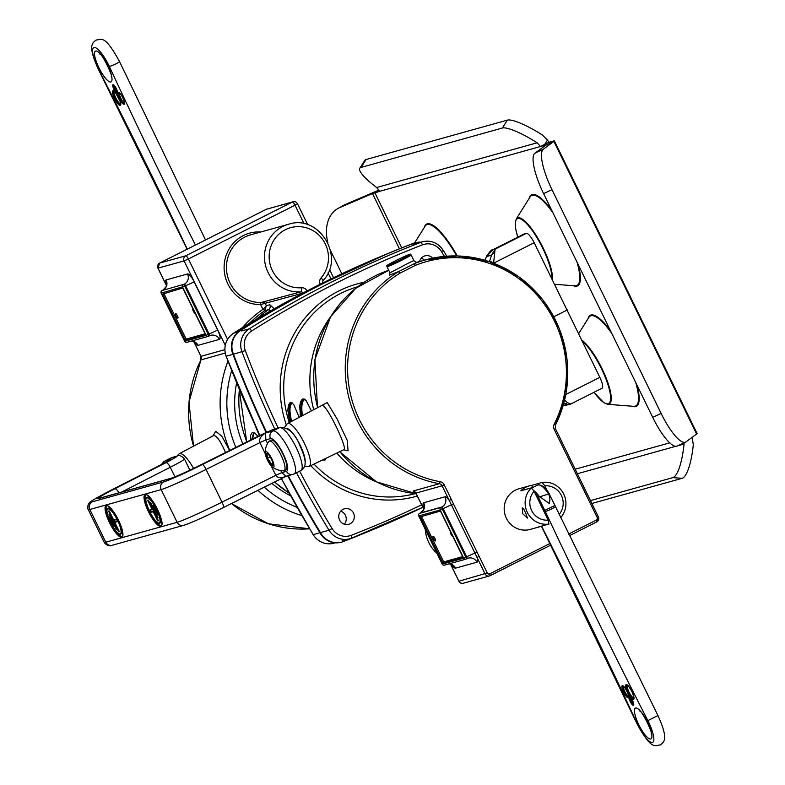 <?xml version="1.0" encoding="UTF-8"?>
<svg xmlns="http://www.w3.org/2000/svg" width="785" height="785" viewBox="0 0 785 785"><rect width="100%" height="100%" fill="white"/><g stroke="black" fill="none" stroke-linecap="round" stroke-linejoin="round"><path stroke-width="1.18" d="M544.731 144.371L547.498 140.044A19.174 18.497 -105.6 0 1 548.793 142.32L553.67 140.957A19.174 0.952 154 0 1 554.367 140.898A19.174 0.952 154 0 1 553.896 141.398L543.279 149.248L534.899 153.203A38.347 9.891 64.8 0 0 543.593 193.61L551.973 189.656L661.107 413.41L652.727 417.365A38.347 9.891 64.8 0 0 677.17 446.066L685.55 442.112A38.347 9.891 -115.2 0 1 661.107 413.41M547.498 140.044L542.209 134.883A38.347 7.664 -147.4 0 0 507.414 120.125L502.361 128.033A38.347 7.664 32.6 0 1 537.146 142.792L540.522 146.51L379.714 191.304L376.663 187.517A38.347 7.664 32.6 0 1 359.795 168.235A38.347 7.664 32.6 0 1 361.022 167.431L366.085 159.512L507.414 120.125M502.361 128.033L361.022 167.431M366.085 159.512A38.347 7.664 -147.4 0 0 364.848 160.326L359.795 168.235M379.724 191.324L372.502 193.571L339.738 207.593L345.685 204.326A38.347 27.102 -118.8 0 0 343.977 205.15L338.041 208.427A38.347 27.102 61.2 0 1 339.738 207.593M548.803 142.32L540.531 146.491L545.398 145.127M591.91 503.47L682.126 478.32A38.347 9.557 -85.7 0 0 693.312 444.693L692.115 437.323M684.098 442.799L684.059 444.006A38.347 9.557 94.3 0 1 672.863 477.633L590.506 500.585M341.828 273.769L331.555 252.711A38.347 27.102 61.2 0 1 330.524 250.464M327.885 242.771A38.347 27.102 61.2 0 1 338.041 208.427M345.685 204.326L378.439 190.304A19.174 0.952 154 0 1 379.018 190.058M554.367 140.898L697.08 433.497A19.174 0.952 -26 0 1 696.609 434.007L685.992 441.857A38.347 9.891 -115.2 0 1 685.55 442.112M652.727 417.365L543.593 193.61M551.973 189.656A38.347 9.891 -115.2 0 1 543.279 149.248M534.899 153.203L545.516 145.353L553.896 141.398L696.609 434.007M265.251 453.269A18.408 18.408 0 0 1 268.774 441.533A16.534 4.288 63.2 0 1 269.216 441.15L271.119 440.189A16.534 4.288 63.2 0 1 280.588 449.707A16.534 4.288 63.2 0 1 286.005 469.715L284.111 470.676A16.534 4.288 63.2 0 1 283.532 470.804A18.408 18.408 0 0 1 272.002 466.663A8.674 2.247 63.2 0 1 265.251 453.269A8.674 2.247 63.2 0 1 270.697 456.703A8.674 2.247 63.2 0 1 273.965 465.083A8.674 2.247 63.2 0 1 272.002 466.663M270.57 464.151A6.751 1.747 63.2 0 1 267.253 458.46L269.697 460.913L270.57 464.151L272.542 464.259L272.954 465.152A6.751 1.747 63.2 0 1 270.57 464.151L272.856 463.003M267.567 455.722L267.253 458.46A6.751 1.747 63.2 0 1 266.321 453.769L267.567 455.722M268.284 453.867L266.321 453.769A6.751 1.747 63.2 0 1 267.126 453.436A6.751 1.747 63.2 0 1 268.696 454.76A6.751 1.747 63.2 0 1 272.012 460.452A6.751 1.747 63.2 0 1 272.984 465.054A6.751 1.747 63.2 0 1 272.954 465.152L272.994 465.005M267.253 458.46L270.246 456.958M269.216 441.15A16.534 4.288 63.2 0 1 278.695 450.668A16.534 4.288 63.2 0 1 284.111 470.676M267.557 443.437L265.84 439.924L270.511 438.629A18.212 4.72 63.2 0 1 283.12 453.681A18.212 4.72 63.2 0 1 286.466 471.324A5.75 5.544 74.4 0 0 292.972 474.366L286.083 476.289L281.795 472.629L275.81 475.317C277.713 478.085 281.158 478.399 286.152 476.269L223.548 507.483A5.75 1.001 -116.5 0 0 221.998 502.145A43.146 2.129 154 0 1 177.116 522.319L105.779 542.199A43.146 2.129 154 0 1 104.209 542.347C105.239 544.329 109.498 547.076 112.284 545.241A5.75 5.544 -105.6 0 1 105.779 542.199L89.833 509.494L161.17 489.614A43.146 2.129 -26 0 0 206.053 469.44L259.855 442.612L265.291 453.75M265.84 439.924L265.605 433.006C260.748 436.018 258.834 439.217 259.855 442.612L265.84 439.924M112.127 523.664L110.567 520.465M112.01 523.438L109.812 520.494L111.539 524.037L112.216 523.85M111.99 523.399L111.539 524.037M114.502 526.254L110.145 517.325M114.374 526.038L109.38 517.354L113.913 526.627L114.59 526.441M114.365 525.999L113.913 526.627M116.877 528.855L109.723 514.185M116.749 528.629L108.958 514.214L116.278 529.227L116.965 529.031M116.729 528.59L116.278 529.227M114.031 520.278L116.641 519.552L113.717 520.141L109.223 510.888L108.536 511.074L118.653 531.818L119.34 531.631L114.865 522.467L117.603 521.495M116.592 519.434L113.688 520.053M117.475 521.269L114.865 522.467M108.536 511.074L119.104 531.18L118.653 531.818M114.149 520.249L114.983 521.956M114.934 521.976L117.426 521.171M120.87 525.724A14.385 3.729 63.2 0 1 121.282 533.761L120.782 534.016A14.385 3.729 -116.8 0 0 117.966 520.151A14.385 3.729 -116.8 0 0 107.839 508.337C106.093 507.915 106.564 511.732 109.252 519.798C118.545 538 120.497 533.712 120.782 534.016M107.839 508.337L108.33 508.081A14.385 3.729 63.2 0 1 114.551 513.194M106.789 505.687A17.26 4.474 -116.8 0 0 108.045 516.609M114.257 528.923A17.26 4.474 -116.8 0 0 122.293 536.43M156.46 511.516L154.733 507.973L156.46 511.516L157.147 511.329L155.489 507.944M156.882 514.656L152.359 505.373L156.882 514.656L157.569 514.46L153.124 505.344M157.304 517.786L149.984 502.783L157.304 517.786L157.991 517.6L150.749 502.753M153.261 511.761L150.435 512.546L153.261 511.761L157.726 520.926L158.413 520.74L148.139 500.359M147.609 500.182L152.084 509.347L152.869 509.406M152.084 509.347L149.268 510.142L152.535 509.543M157.726 520.926L158.177 520.298L153.713 511.123M149.866 510.299L150.7 512.006L151.191 511.761L150.406 510.142M153.683 511.064L151.191 511.761M159.777 523.144C158.56 524.959 155.106 521.063 149.395 511.467A13.993 3.631 63.2 0 1 149.444 499.093A13.993 3.631 63.2 0 1 160.052 520.857A13.993 3.631 63.2 0 1 149.415 511.467C142.615 493.598 147.119 499.741 146.824 497.464A14.385 3.729 -116.8 0 1 156.627 508.631A14.385 3.729 -116.8 0 1 159.777 523.144L160.268 522.898A14.385 3.729 -116.8 0 0 159.865 514.862M153.536 502.322A14.385 3.729 -116.8 0 0 147.325 497.219L146.824 497.464M147.03 505.746A17.26 4.474 63.2 0 1 145.774 494.825M161.278 525.567A17.26 4.474 63.2 0 1 153.242 518.061M415.079 242.791L414.588 242.928A19.174 18.497 74.4 0 0 412.949 243.478L413.44 243.34A19.174 18.497 -105.6 0 1 415.079 242.791A19.174 18.497 -105.6 0 1 421.094 242.182M320.496 533.672A19.174 18.497 74.4 0 0 341.308 542.199L341.799 542.062A19.174 18.497 -105.6 0 1 320.986 533.535L320.496 533.672A1055.511 1018.096 -105.6 0 1 287.742 475.828M266.144 432.525A1055.511 1018.096 -105.6 0 1 232.713 353.682L233.194 353.544A19.174 18.497 -105.6 0 1 240.524 330.534L240.043 330.671A19.174 18.497 74.4 0 0 232.713 353.682M240.043 330.671A1055.511 1018.096 -105.6 0 1 412.949 243.478M413.44 243.34A1055.511 1018.096 74.4 0 0 240.524 330.534M233.194 353.544A1055.511 1018.096 74.4 0 0 266.606 432.319M288.223 475.69A1055.511 1018.096 74.4 0 0 320.986 533.535M368.185 531.573A1055.511 1018.096 74.4 0 1 343.438 541.522A19.174 18.497 -105.6 0 1 341.799 542.062M258.079 436.342L254.703 433.035L252.191 432.604L250.582 435.263L250.435 440.14M255.125 425.47L259.374 435.714M307.033 290.96A5.75 5.544 74.4 0 0 301.558 287.752A3.837 0.991 85.6 0 1 300.93 291.834L261.003 302.519A1.913 0.491 -91 0 0 260.581 304.57L302.863 293.139M263.348 309.123L264.663 310.703L266.36 305.699L263.348 309.123L264.663 310.703L268.637 309.594L270.354 310.988M229.652 450.502L221.841 436.215L215.708 431.318L212.99 435.92M213.441 435.685L213.834 435.518C216.748 435.704 220.654 441.386 225.521 452.552M251.642 439.531L253.565 433.143L254.958 433.212M252.495 439.109L254.026 433.055M193.571 446.165A115.042 110.96 -105.6 0 1 200.999 359.795A3.837 3.699 74.4 0 0 201.019 356.311L193.738 341.534M191.589 341.033A7.673 7.399 -105.6 0 1 198.046 345.341A9.587 2.483 -116.8 0 1 193.895 341.71L193.816 341.573M166.459 285.534L166.077 284.69M158.011 268.136L184.102 260.914A3.837 3.699 -105.6 0 1 185.731 255.812A3.837 0.991 63.2 0 1 188.39 258.981L295.042 205.199A3.837 0.991 -116.8 0 0 292.383 202.03A3.837 3.699 -105.6 0 1 293.031 201.774L266.282 209.301A1.913 0.5 63.2 0 1 266.282 209.301A1.913 0.5 63.2 0 1 266.311 209.291L292.383 202.03L185.731 255.812L159.659 263.073L266.311 209.291A3.837 3.699 -105.6 0 1 266.959 209.045M225.226 345.233L184.102 260.914L188.39 258.981L227.562 339.297M304.099 223.784L295.042 205.199L297.505 203.786A3.837 3.837 0 0 0 293.031 201.774M176.056 315.992A2.591 0.667 63.2 0 1 175.546 313.5A2.591 0.667 63.2 0 1 177.312 315.511A2.591 0.667 63.2 0 1 177.881 318.121A2.591 0.667 63.2 0 1 176.056 315.992M195.131 313.323A2.591 0.667 63.2 0 1 193.326 311.184A2.591 0.667 63.2 0 1 192.816 308.691A2.591 0.667 63.2 0 1 192.865 308.672M194.17 281.893L185.603 285.779L209.114 333.968A1.913 0.5 63.2 0 1 209.487 335.813L208.663 336.235A1.913 0.5 -116.8 0 0 208.663 336.235L208.663 336.235A1.913 0.5 -116.8 0 0 208.29 334.39L206.151 335.352A1.913 1.845 74.4 0 0 208.319 336.373L208.319 336.373A1.913 1.845 74.4 0 0 208.643 336.245L209.467 335.823A1.913 0.5 63.2 0 0 209.487 335.813L210.763 335.323A7.673 7.399 -105.6 0 1 219.437 339.375A9.587 2.483 -116.8 0 0 217.68 330.092L194.17 281.893A9.587 2.483 -116.8 0 0 187.536 273.965L166.145 279.931A9.587 2.483 -116.8 0 0 166.106 284.729L158.03 268.185A3.837 3.699 -105.6 0 1 159.659 263.073A1.913 0.5 -116.8 0 0 159.64 263.083L157.962 268.195L166.449 285.612M205.228 334.037L184.985 339.679L184.593 340.484L205.415 334.371M205.552 334.646L182.915 288.242M182.797 287.997L162.632 294.1M162.74 294.071L184.985 339.679L186.143 339.091L164.006 293.718M205.12 333.802L186.143 339.091M187.242 342.211A1.913 1.845 -105.6 0 1 184.75 341.318L161.249 293.129A1.913 1.845 -105.6 0 1 162.063 290.568A1.913 0.5 -116.8 0 0 162.034 290.578A1.913 1.913 0 0 0 161.18 293.129L184.779 286.191A1.913 0.5 -116.8 0 0 183.454 284.602A1.913 1.845 74.4 0 0 182.64 287.163L206.151 335.352L184.73 341.279M161.18 293.129L184.681 341.328A1.913 1.913 0 0 0 186.918 342.329L208.319 336.373A1.913 1.913 0 0 0 208.663 336.235M162.034 290.578L162.858 290.165A1.913 0.5 63.2 0 1 162.858 290.165A1.913 0.5 63.2 0 1 162.887 290.156A7.673 7.399 74.4 0 0 166.145 279.931M350.041 523.781A8.027 7.742 -105.6 0 1 339.061 518.649A8.027 7.742 -105.6 0 1 344.37 508.837A8.027 7.742 -105.6 0 1 350.041 523.781M419.573 261.542A8.027 7.742 -105.6 0 1 432.672 258.137M601.869 388.3A11.5 2.983 -116.8 0 0 602.007 388.251A11.5 2.983 -116.8 0 0 599.838 377.34L534.183 242.722A11.5 2.983 -116.8 0 0 526.313 233.39L524.056 234.028A11.5 2.983 -116.8 0 0 523.909 234.077A11.5 2.983 -116.8 0 0 523.781 234.165M402.008 259.021A13.257 0.657 154 0 1 386.72 265.762A13.257 0.657 154 0 1 395.267 260.895A13.257 0.657 154 0 1 410.545 254.134A13.257 0.657 154 0 1 402.008 259.021M311.4 410.918L306.219 400.831L304.276 399.035L302.353 399.045L300.567 401.743L299.723 406.051L300.469 416.678M320.986 460.726L324.637 458.97M299.203 417.345L293.894 404.903L291.892 402.597L290.195 402.391L288.429 405.266L287.81 410.153L289.734 422.34M389.87 274.946L398.515 271.639A115.042 110.96 74.4 0 0 347.392 390.999A115.042 110.96 74.4 0 0 439.364 483.707L413.165 491.008L414.49 491.832M444.241 484.836L442.102 485.807L449.226 500.408L451.365 499.437L444.241 484.836A5.75 5.544 74.4 0 0 440.14 481.686A113.128 109.115 -105.6 0 1 349.698 390.528A113.128 109.115 -105.6 0 1 399.977 273.151L415.265 265.438A1.913 0.5 -112.1 0 0 414.078 263.789L416.923 262.425M343.693 449.785L348.069 450.806L347.255 440.463L337.148 419.062L327.188 402.568L321.143 405.776M321.909 405.403L321.654 405.521C325.608 401.753 348.275 449.334 343.918 449.687L343.85 449.707M484.953 260.277L486.621 256.528L492.823 249.777L495.08 249.139L491.567 255.154A3.837 2.708 0 0 1 494.648 253.359L495.08 249.139L526.313 233.39M486.71 255.939A3.837 1.962 -158.1 0 0 486.69 255.988A3.837 1.962 -158.1 0 0 486.621 256.528L491.567 255.154L489.536 261.366A3.837 0.805 32.8 0 1 493.5 263.152M493.579 263.201L494.648 253.359M567.349 309.938L553.817 316.767M524.056 234.028L491.724 250.346M566.564 405.364L563.081 405.855L570.361 404.197M563.738 403.539L564.042 403.745A3.837 2.934 -54.9 0 0 567.427 402.587L564.601 400.203M567.427 402.587L570.636 404.049L569.331 404.589M563.65 403.853L569.311 404.599M290.793 421.78C288.272 410.82 288.576 404.589 291.696 403.068L292.668 403.264M291.627 421.339C289.263 411.36 289.449 405.276 292.167 403.088M300.253 415.55L300.626 416.59M301.568 416.099C300.243 406.12 301.097 400.625 304.109 399.614L305.434 399.918M302.411 415.648C301.185 406.542 301.901 401.194 304.57 399.614M324.99 459.971L322.409 460.039M324.941 459.814L323.449 459.539M424.44 260.178A8.027 7.742 74.4 0 0 421.27 258.226M344.321 524.203A8.027 7.742 74.4 0 0 340.69 511.172M420.377 512.988A1.913 0.5 63.2 0 1 420.397 512.968L441.818 507.002A7.673 7.399 74.4 0 0 445.075 496.777A9.587 2.483 -116.8 0 1 449.226 500.408L451.375 504.814L453.426 503.872L451.365 499.437M418.768 515.892L418.788 515.931A1.913 1.845 -105.6 0 1 419.602 513.38L419.573 513.39A1.913 0.5 -116.8 0 0 419.573 513.39L440.993 507.414A1.913 1.845 74.4 0 0 440.179 509.975L442.318 509.004A1.913 0.5 -116.8 0 0 440.993 507.414L441.818 507.002A1.913 0.5 63.2 0 1 443.152 508.582L451.375 504.814L477.015 557.389L479.154 556.418L453.426 503.872M399.977 273.151L398.515 271.639L414.078 263.789A115.042 110.96 74.4 0 1 425.627 259.855L416.374 262.435M487.23 572.962L459.009 581.204A3.837 3.699 74.4 0 0 463.346 583.226L489.428 575.955A3.837 3.699 74.4 0 0 490.075 575.709A1.913 0.5 -116.8 0 0 490.095 575.699A1.913 0.5 -116.8 0 0 489.722 573.855A1.913 1.845 -105.6 0 1 487.23 572.962L479.154 556.418M450.688 564.13L458.872 581.214A3.837 3.837 0 0 0 463.346 583.226M423.822 509.053L417.129 495.629L423.763 509.23M416.806 262.465L413.999 260.826C414.235 259.413 389.458 273.641 389.87 272.601L386.995 266.704A13.423 0.667 -26 0 0 399.349 261.415A13.423 0.667 -26 0 0 411.124 254.939L410.545 254.134M452.67 536.126A2.591 0.667 63.2 0 1 450.904 534.075A2.591 0.667 63.2 0 1 450.354 531.494A2.591 0.667 63.2 0 1 450.404 531.484M434.91 538.441A2.591 0.667 63.2 0 1 435.42 540.934A2.591 0.667 63.2 0 1 433.654 538.922A2.591 0.667 63.2 0 1 433.084 536.312A2.591 0.667 63.2 0 1 434.91 538.441M440.454 511.055L420.171 516.913M419.386 516.648L442.132 563.296L443.682 561.903L421.545 516.53M442.132 563.296L462.954 557.183M444.781 565.014A1.913 1.845 -105.6 0 1 442.289 564.13L442.269 564.081M419.602 513.38L420.426 512.958A1.913 0.5 63.2 0 1 420.426 512.958L419.573 513.39A1.913 1.913 0 0 0 418.719 515.941L442.22 564.13A1.913 1.913 0 0 0 444.457 565.141L465.858 559.175A1.913 1.845 74.4 0 0 466.182 559.048A1.913 0.5 -116.8 0 0 466.202 559.048L466.202 559.048A1.913 0.5 -116.8 0 0 465.829 557.193L463.69 558.164A1.913 1.845 74.4 0 0 465.858 559.175A1.913 1.913 0 0 0 466.202 559.048L467.026 558.626A7.673 7.399 -105.6 0 1 476.976 562.188A9.587 2.483 -116.8 0 0 477.015 557.389L485.091 573.933A3.837 3.699 74.4 0 0 489.428 575.955L550.864 545.055L490.115 575.68M462.659 556.614L443.682 561.903M413.165 491.008A3.837 3.699 -105.6 0 1 415.893 493.108L442.102 485.807A3.837 3.699 -105.6 0 0 439.364 483.707L440.14 481.686M415 491.91L414.254 491.714L417.277 495.62M531.337 487.877L520.857 490.792A21.087 20.341 -105.6 0 1 529.394 485.856L518.914 488.78A21.087 20.341 74.4 0 0 515.343 490.164A21.087 20.341 74.4 0 0 505.599 516.442A21.087 20.341 74.4 0 0 530.238 529.404L540.718 526.49A21.087 20.341 -105.6 0 1 538.5 526.97L548.98 524.046L548.185 520.131L534.085 491.243L531.337 487.877A21.087 20.341 74.4 0 0 527.343 512.419A21.087 20.341 74.4 0 0 548.98 524.046M541.444 526.274A21.087 20.341 -105.6 0 1 540.718 526.49M529.394 485.856A21.087 20.341 -105.6 0 1 531.612 485.375L542.082 482.451L544.839 485.827L547.341 490.959M560.686 517.629A21.087 20.341 74.4 0 0 563.404 493.451A21.087 20.341 74.4 0 0 542.082 482.451M525.636 512.899L527.451 518.1L522.712 513.714L522.28 507.826L523.772 509.19L525.636 512.899M532.662 487.544L531.612 485.375M548.185 520.131A17.26 16.642 -105.6 0 1 531.631 510.486A17.26 16.642 -105.6 0 1 534.085 491.243M544.839 485.827A17.26 16.642 -105.6 0 1 561.304 495.306A17.26 16.642 -105.6 0 1 559.175 514.43M544.8 510.436L554.926 505.422L548.224 492.097C545.133 487.102 541.66 484.728 537.794 484.963A25.405 6.584 63.2 0 1 547.39 492.087A0.962 0.54 -37.2 0 1 548.293 492.254L549.245 493.775L538.363 497.258L544.8 510.436A19.174 4.965 63.2 0 1 545.271 511.418A1795.236 465.328 -116.8 0 0 647.851 720.63A21.087 5.466 63.2 0 1 652.413 742.443A21.087 5.466 63.2 0 1 637.165 723.613A1795.236 465.328 -116.8 0 0 541.581 526.107M547.39 492.087C549.853 495.472 550.471 499.27 549.235 503.47L539.128 496.257A0.962 0.54 142.8 0 0 538.363 497.258A24.443 6.339 63.2 0 0 535.213 493.539M582.548 341.465A36.1 9.361 63.2 0 1 609.641 390.744A36.1 9.361 63.2 0 1 594.029 392.274M517.796 237.158A36.1 9.361 63.2 0 1 529.218 226.59A36.1 9.361 63.2 0 1 551.835 278.498M376.663 187.517L537.146 142.792M374.828 192.668L401.753 247.874M575.199 469.204L669.762 442.848M457.312 255.949A51.005 13.217 -116.8 0 0 424.243 227.542M632.072 406.198A51.005 13.217 -116.8 0 0 637.086 385.288M610.387 330.544A51.005 13.217 -116.8 0 0 587.985 318.769M573.315 285.72A51.005 13.217 -116.8 0 0 578.319 264.81M551.619 210.066A51.005 13.217 -116.8 0 0 529.218 198.281M672.863 477.633L682.126 478.32M684.059 444.006L677.916 445.713M675.767 446.312L577.407 473.728M399.437 248.806L372.502 193.571L378.439 190.304M456.703 255.939A50.377 13.06 -116.8 0 0 425.068 226.227L414.608 242.918M552.404 279.656A36.738 9.518 -116.8 0 0 537.725 237.973A36.738 9.518 -116.8 0 0 516.236 219.025L515.215 223.126L515.725 229.073L517.766 237.178M516.236 219.025L530.052 196.966A50.377 13.06 63.2 0 1 552.993 212.872M577.014 262.121A50.377 13.06 63.2 0 1 574.865 285.838L554.681 284.278M593.99 392.294L603.793 402.715L607.678 404.314A36.738 9.518 -116.8 0 0 605.912 377.438A36.738 9.518 -116.8 0 0 581.93 340.18M578.731 333.546L588.809 317.454A50.377 13.06 63.2 0 1 611.75 333.35M635.771 382.609A50.377 13.06 63.2 0 1 633.632 406.326L607.678 404.314M172.396 457.39L171.13 457.881A23.972 6.211 63.2 0 1 171.424 457.763A5.75 5.544 -105.6 0 1 172.396 457.39L177.076 456.085A5.75 5.544 74.4 0 0 176.095 456.468A19.174 0.952 154 0 1 165.861 462.718A5.75 1.972 63 0 1 170.267 467.261A24.924 1.236 -26 0 0 184.485 459.039L189.911 470.166M121.744 492.018L170.267 467.261L174.947 476.848M165.861 462.718L114.757 488.8A29.722 1.472 -26 0 0 98.89 498.495L170.227 478.614A29.722 1.472 -26 0 0 201.146 464.72L254.948 437.893A19.174 0.952 154 0 1 274.897 428.924L279.568 427.619L272.954 430.955L265.605 433.006L202.51 464.465A37.386 1.845 154 0 1 163.614 481.951L92.277 501.831A37.386 1.845 154 0 1 112.245 489.624L172.16 459.048L164.811 461.099L171.424 457.763L176.095 456.468M274.897 428.924A5.75 5.544 -105.6 0 1 275.869 428.551L254.899 437.902L201.097 464.73A5.75 1.001 -116.5 0 0 201.058 464.759M201.146 464.72A5.75 1.001 -116.5 0 0 201.097 464.73C187.458 471.51 177.488 476.004 171.199 478.242L99.793 498.141M286.466 471.324L281.795 472.629L280.795 470.588M271.227 465.927L275.81 475.317L221.998 502.145L206.053 469.44A5.75 1.001 63.5 0 0 202.51 464.465M184.593 524.979A37.386 1.845 -26 0 0 223.499 507.502A5.75 1.001 -116.5 0 0 223.548 507.483C205.307 516.559 192.001 522.516 183.621 525.361A5.75 5.544 -105.6 0 1 177.116 522.319L161.17 489.614A5.75 5.544 74.4 0 1 163.614 481.951M223.588 507.453L285.75 476.456M161.239 464.612L164.516 461.217A23.972 6.211 -116.8 0 1 164.811 461.099A5.75 5.544 74.4 0 0 162.112 464.171M270.511 438.629A5.75 5.544 -105.6 0 1 272.954 430.955A23.972 6.211 -116.8 0 1 289.272 450.227A23.972 6.211 -116.8 0 1 294.238 473.875L300.861 470.539A23.972 6.211 63.2 0 0 295.886 446.891A23.972 6.211 63.2 0 0 279.568 427.619A5.75 5.544 74.4 0 1 280.549 427.246C288.782 427.815 295.082 433.565 299.438 444.477C304.776 456.654 308.387 466.221 300.861 470.539M293.943 473.993A23.972 6.211 -116.8 0 0 294.238 473.875L292.972 474.366M92.277 501.831A5.75 5.544 74.4 0 0 89.833 509.494A43.146 2.129 -26 0 1 88.263 509.651L104.209 542.347M118.466 520.092A17.643 4.573 -116.8 0 0 105.053 508.248A17.643 4.573 -116.8 0 0 118.427 535.684A17.643 4.573 -116.8 0 0 118.466 520.092M148.483 511.722A17.643 4.573 -116.8 0 0 161.896 523.566A17.643 4.573 -116.8 0 0 148.522 496.14A17.643 4.573 -116.8 0 0 148.483 511.722M114.757 488.8A5.75 1.972 63 0 1 118.898 492.813M98.89 498.495A5.75 5.544 -105.6 0 1 99.862 498.122M170.227 478.614A5.75 5.544 -105.6 0 1 171.199 478.242M110.489 520.298L109.812 520.494M117.534 520.347A13.993 3.631 63.2 0 1 117.505 532.721A13.993 3.631 63.2 0 1 106.897 510.957A13.993 3.631 63.2 0 1 117.534 520.347M110.067 517.158L109.38 517.354M117.691 521.672L116.514 519.268M109.645 514.028L108.958 514.214M122.077 536.587A17.26 4.474 63.2 0 1 110.322 523.193A17.26 4.474 63.2 0 1 106.544 505.766C109.115 505.403 113.079 510.181 118.447 520.092C122.568 529.257 123.785 534.752 122.077 536.587M155.41 507.777L154.733 507.973M153.046 505.187L152.359 505.373M149.268 510.142L150.435 512.546M150.671 502.586L149.984 502.783M152.682 509.504L148.208 500.339M148.914 511.526A17.26 4.474 63.2 0 1 145.529 494.903C149.847 491.587 166.302 524.213 161.072 525.714A17.26 4.474 63.2 0 1 148.914 511.526M301.558 287.752A30.674 29.595 -105.6 0 1 269.628 251.2A30.674 29.595 -105.6 0 1 311.763 229.956A30.674 29.595 -105.6 0 1 321.055 277.919A5.75 5.544 74.4 0 0 320.231 284.239M238.395 331.849L233.537 333.203A1054.549 1017.174 -105.6 0 1 387.604 253.673M322.292 283.208L322.969 280.706A3.837 0.854 41.1 0 1 322.861 280.775M289.174 493.137A107.368 103.571 -105.6 0 1 274.662 482M246.892 441.896A107.368 103.571 -105.6 0 1 239.376 389.566M306.601 291.186L302.755 292.903A1.913 1.845 -105.6 0 0 300.93 291.834A34.511 33.294 74.4 0 1 265.045 263.269A34.511 33.294 74.4 0 1 288.576 224.255C319.142 213.814 345.675 257.509 322.969 280.706A3.837 0.854 41.1 0 0 321.055 277.919M263.397 302.294A1.913 1.845 -105.6 0 1 265.222 303.363L266.36 305.699L269.844 304.727A3.837 3.699 -105.6 0 1 268.637 309.594A115.042 110.96 74.4 0 0 256.999 318.788M261.003 302.519A34.511 33.294 -105.6 0 1 226.865 272.886A34.511 33.294 -105.6 0 1 250.562 234.852L288.576 224.255M260.914 231.968A36.434 35.139 74.4 0 0 224.108 267.381A36.434 35.139 74.4 0 0 260.581 304.57L262.926 309.378A116.955 112.814 74.4 0 0 242.388 327.649M227.984 361.178A115.042 110.96 74.4 0 0 229.809 450.423M257.951 490.331A115.042 110.96 74.4 0 0 301.813 515.588M249.365 323.381A115.042 110.96 -105.6 0 1 264.466 310.831M200.94 359.923L225.187 353.064M231.447 503.538L268.333 523.772L309.604 528.815A115.042 110.96 -105.6 0 1 231.496 503.519M297.093 507.345A109.586 105.71 -105.6 0 1 264.28 487.171M235.873 447.391A109.586 105.71 -105.6 0 1 231.663 370.618M236.628 382.933A101.657 98.056 74.4 0 0 242.84 443.917M271.875 483.383A101.657 98.056 74.4 0 0 290.646 495.816M274.259 308.76L269.844 304.727M193.591 468.409A24.031 6.231 -116.8 0 0 179.608 453.563A24.031 6.231 -116.8 0 0 179.284 453.691L213.491 435.655M259.806 435.508L226.1 356.253C223.185 346.695 225.648 339.022 233.488 333.223A2.875 0.726 57.7 0 1 233.537 333.203A19.174 18.497 -105.6 0 0 226.198 356.233L232.959 354.349M226.1 356.253L226.198 356.233A1054.549 1017.174 -105.6 0 0 259.894 435.459M313.156 534.536L313.205 534.624A1054.549 1017.174 -105.6 0 1 281.472 478.605M335.293 542.818L334.027 543.171A19.174 18.497 -105.6 0 1 313.205 534.624L319.937 532.75M198.046 345.341L219.437 339.375M224.824 349.678L201.019 356.311M328.061 272.895L331.005 278.94M187.536 273.965A7.673 7.399 74.4 0 1 184.279 284.19L162.063 290.568L184.279 284.19A1.913 0.5 63.2 0 1 185.603 285.779L184.779 286.191L208.29 334.39L217.68 330.092M209.507 335.803A7.673 7.399 -105.6 0 1 210.763 335.323M161.838 293.835L184.593 340.484M278.106 427.923A1051.674 1014.397 -105.6 0 1 245.312 350.62A16.299 15.72 -105.6 0 1 251.543 331.044A1051.674 1014.397 -105.6 0 1 422.458 244.861A16.299 15.72 -105.6 0 1 441.553 251.661A1051.674 1014.397 -105.6 0 1 444.398 256.381M421.623 504.834A1051.674 1014.397 -105.6 0 1 351.18 535.331A16.299 15.72 -105.6 0 1 332.084 528.531A1051.674 1014.397 -105.6 0 1 299.635 471.157M310.732 465.662A110.253 106.338 74.4 0 0 417.335 496.041M364.122 282.227A110.253 106.338 74.4 0 0 286.172 424.479M287.428 428.6A20.194 5.24 63.2 0 1 299.703 444.281A20.194 5.24 63.2 0 1 305.012 463.464M569.272 535.772L596.728 521.927A1.913 0.5 63.2 0 1 596.728 521.927L569.272 535.772M332.084 528.531L329.003 530.228A19.174 18.497 74.4 0 0 349.816 538.765A19.174 18.497 74.4 0 0 351.474 538.225A1054.549 1017.174 74.4 0 0 422.821 507.296L351.484 538.216A2.875 0.756 68.8 0 1 351.474 538.225A2.875 0.756 68.8 0 0 351.18 535.331M412.979 244.527L420.701 242.379A1054.549 1017.174 74.4 0 0 249.326 328.797A19.174 18.497 74.4 0 0 241.996 351.827A1054.549 1017.174 74.4 0 0 274.681 428.934M441.553 251.661L443.172 250.376A19.174 18.497 74.4 0 0 422.359 241.829A19.174 18.497 74.4 0 0 420.701 242.379A2.875 0.756 -111.2 0 1 422.458 244.861M330.406 317.042A107.368 103.571 74.4 0 0 313.735 409.682M336.814 453.102A107.368 103.571 74.4 0 0 376.329 481.794M289.272 422.585A107.368 103.571 -105.6 0 1 357.715 286.751M415.373 493.598A107.368 103.571 -105.6 0 1 314.01 464.092M436.951 553.337A34.511 33.294 -105.6 0 1 425.244 529.335M416.06 493.637A115.042 110.96 -105.6 0 1 339.836 451.65M317.67 407.611A115.042 110.96 -105.6 0 1 388.742 270.285L355.674 288.34L330.554 316.816L314.903 359.589L317.483 407.709M555.378 425.205A115.042 110.96 74.4 0 0 542.474 299.487A115.042 110.96 74.4 0 0 425.627 259.855L457.626 255.959L489.526 261.719L518.649 276.644L542.543 299.477L559.195 328.287L567.221 360.668L565.926 393.884L555.378 425.205M308.799 466.575A24.031 6.231 -116.8 0 0 309.074 466.467A24.031 6.231 -116.8 0 0 303.834 442.19A24.031 6.231 -116.8 0 0 287.428 423.557L321.634 405.521M245.312 350.62L234.264 353.986M296.485 472.737A1054.549 1017.174 74.4 0 0 329.003 530.228L321.271 532.377M251.543 331.044A2.875 0.726 -122.3 0 0 249.326 328.797L241.603 330.956M493.608 263.191L534.183 242.722M599.838 377.34L565.818 394.502M415.265 265.438A113.128 109.115 -105.6 0 1 537.588 295.778A113.128 109.115 -105.6 0 1 554.22 424.155A5.75 5.544 74.4 0 0 554.2 429.385L597.189 517.511A1.913 1.845 -105.6 0 1 596.374 520.072L568.497 534.124M550.049 543.426L489.722 573.855M466.221 559.028L467.006 558.635A1.913 0.5 63.2 0 1 467.006 558.635A1.913 0.5 63.2 0 0 466.653 556.781L465.829 557.193L442.318 509.004L443.152 508.582L466.653 556.781L476.937 552.071M554.22 424.155L555.446 425.156L555.368 428.688M554.2 429.385L555.437 428.679L598.347 516.815M597.189 517.511L598.425 516.805L596.747 521.917A1.913 0.5 63.2 0 0 596.374 520.072M596.767 521.897A3.837 3.699 74.4 0 0 598.376 516.864M451.326 564.366A9.587 2.483 -116.8 0 0 455.585 568.144L476.976 562.188M445.075 496.777L423.684 502.743A9.587 2.483 -116.8 0 0 423.969 508.523M424.234 508.189L424.077 507.444C425.097 507.699 423.871 509.543 420.397 512.968A7.673 7.399 74.4 0 0 423.684 502.743M451.885 564.503L449.099 563.846A7.673 7.399 -105.6 0 1 455.585 568.144M462.767 556.84L442.524 562.482L420.279 516.883M463.091 557.448L440.336 510.809M418.788 515.931L440.179 509.975L463.69 558.164L442.289 564.13L418.788 515.931M187.291 249.139A1795.236 465.328 -116.8 0 0 98.606 69.365A21.087 5.466 63.2 0 1 94.043 47.561A21.087 5.466 63.2 0 1 109.301 66.391A1795.236 465.328 -116.8 0 0 195.416 245.038M110.832 81.983A17.26 4.474 -116.8 0 0 107.663 65.273A17.26 4.474 -116.8 0 0 95.721 51.005A17.26 4.474 -116.8 0 0 98.89 67.716A17.26 4.474 -116.8 0 0 110.832 81.983M113.04 84.692A4.867 1.266 -116.8 0 0 115.159 91.551A4.867 1.266 -116.8 0 0 117.308 90.952A4.867 1.266 -116.8 0 0 113.04 84.692M113.05 90.599A8.242 2.139 -116.8 0 0 116.651 102.207A8.242 2.139 -116.8 0 0 120.282 101.196A8.242 2.139 -116.8 0 0 113.05 90.599M118.28 92.267A6.712 1.737 -116.8 0 0 121.204 101.716A6.712 1.737 -116.8 0 0 124.158 100.892A6.712 1.737 -116.8 0 0 118.28 92.267M98.606 69.365L98.449 69.482C87.429 45.236 92.394 43.028 96.143 40.035C101.481 39.741 104.336 33.883 119.477 61.465A5.75 0.687 155.1 0 1 115.238 64.184A5.75 0.687 155.1 0 1 109.301 66.391M120.762 103.865A7.094 1.835 63.2 0 1 116.013 98.331A7.094 1.835 63.2 0 1 114.374 91.217M120.615 104.601A7.673 1.992 63.2 0 1 115.385 98.645A7.673 1.992 63.2 0 1 113.707 90.903L115.12 91.884L120.517 102.168L120.615 104.601M117.505 91.865A3.719 0.962 63.2 0 1 115.297 88.999A3.719 0.962 63.2 0 1 114.306 85.526M117.534 92.679A4.298 1.109 63.2 0 1 114.669 89.323A4.298 1.109 63.2 0 1 113.668 85.025M124.53 102.806A5.564 1.442 63.2 0 1 120.919 98.439A5.564 1.442 63.2 0 1 119.555 92.954M124.452 103.532A6.133 1.59 63.2 0 1 120.291 98.763A6.133 1.59 63.2 0 1 118.927 92.581L118.927 92.571C118.035 92.041 120.654 92.002 124.275 101.402L124.472 103.522M539.128 496.257A25.405 6.584 -116.8 0 0 533.074 489.997M635.624 708.021A17.26 4.474 -116.8 0 0 638.794 724.732A17.26 4.474 -116.8 0 0 650.736 738.999A17.26 4.474 -116.8 0 0 647.566 722.288A17.26 4.474 -116.8 0 0 635.624 708.021M633.426 705.303A4.867 1.266 -116.8 0 0 631.297 698.454A4.867 1.266 -116.8 0 0 629.158 699.052A4.867 1.266 -116.8 0 0 633.426 705.303M633.407 699.406A8.242 2.139 -116.8 0 0 629.806 687.797A8.242 2.139 -116.8 0 0 626.175 688.808A8.242 2.139 -116.8 0 0 633.407 699.406M628.186 697.737A6.712 1.737 -116.8 0 0 625.253 688.288A6.712 1.737 -116.8 0 0 622.299 689.112A6.712 1.737 -116.8 0 0 628.186 697.737M647.851 720.63L657.938 715.518C668.948 739.764 663.992 741.972 660.244 744.965C654.906 745.259 652.05 751.117 636.9 723.534A5.75 0.687 -24.9 0 0 637.165 723.613M545.271 511.418A5.75 0.599 -25.1 0 0 551.168 509.141A5.75 0.599 -25.1 0 0 555.437 506.472L657.938 715.518M633.897 697.875A7.094 1.835 63.2 0 1 629.148 692.331A7.094 1.835 63.2 0 1 627.509 685.226M633.652 698.64A7.673 1.992 63.2 0 1 628.432 692.478A7.673 1.992 63.2 0 1 626.842 684.903L626.842 684.903C627.244 686.237 625.498 681.086 631.797 691.281C636.046 702.536 632.828 697.09 633.75 698.601A7.673 1.992 63.2 0 1 633.652 698.64M633.623 703.733A3.719 0.962 63.2 0 1 631.425 700.868A3.719 0.962 63.2 0 1 630.424 697.394M633.652 704.547A4.298 1.109 63.2 0 1 630.797 701.182A4.298 1.109 63.2 0 1 629.796 696.894M628.559 696.216A5.564 1.442 63.2 0 1 624.948 691.86A5.564 1.442 63.2 0 1 623.594 686.365M628.432 696.962A6.133 1.59 63.2 0 1 624.271 692.076A6.133 1.59 63.2 0 1 622.956 685.992L624.566 687.395C629.972 695.903 628.383 697.983 628.481 696.962L628.51 696.933A6.133 1.59 63.2 0 1 628.432 696.962M177.076 456.085C179.431 454.937 181.904 455.918 184.485 459.039M183.621 525.361L112.284 545.241M171.601 459.333L112.147 489.663C88.636 501.9 90.049 502.204 89.019 503.303C88.028 502.626 87.361 509.239 88.263 509.651M171.13 457.881L164.516 461.217M280.549 427.246L275.869 428.551M110.518 520.386L112.157 523.762M110.096 517.256L114.531 526.352M109.674 514.116L116.906 528.943M109.252 510.976L113.717 520.141M116.543 519.356L117.632 521.593M114.806 522.378L119.281 531.543M155.44 507.866L157.088 511.241M153.075 505.275L157.51 514.371M150.7 502.685L157.932 517.511M149.788 510.319L152.614 509.524M148.326 500.084L158.354 520.651M289.292 493.343L274.524 482.068M246.716 441.994L239.229 389.232M179.284 453.691L176.949 456.124M233.488 333.223L308.907 289.989L387.761 253.604M334.027 543.171C325.265 545.045 318.288 542.199 313.097 534.624L281.383 478.644M193.512 446.194L188.979 402.116L200.94 359.844L200.94 356.321L193.826 341.71M266.282 209.301L159.64 263.083M162.858 290.165C166.332 286.731 167.558 284.886 166.538 284.631L166.695 285.377M194.346 341.701L191.56 341.043M297.505 203.786L307.749 224.775M329.484 269.353L333.556 277.704M182.846 288.134L205.464 334.508M414.627 243.978L422.359 241.829C431.122 239.955 438.099 242.8 443.28 250.376L446.783 256.185M437.059 553.562L425.097 529.021M416.07 493.667L376.427 481.843L339.679 451.718M304.394 466.525L309.074 466.467L343.918 449.677M287.428 423.557L284.602 427.285M342.093 540.924L351.484 538.216M484.885 260.257L486.671 256.038M486.69 255.988C489.977 251.347 491.881 249.345 492.391 249.973L523.909 234.077M602.007 388.251L570.489 404.147M324.813 460.226L325.481 459.568M468.302 558.135L467.026 558.626M450.512 564.072L458.872 581.214M386.995 266.704L386.72 265.762M413.999 260.826L411.124 254.939M389.87 272.591L389.733 275.162M440.385 510.947L463.003 557.321M417.129 495.629L415.569 492.882M111.598 75.959L111.225 76.93C113.776 77.813 101.952 52.958 99.607 53.91L100.617 54.185M119.477 61.465L205.513 239.945M187.115 249.228L98.449 69.482M117.603 92.65L116.278 88.509L113.737 84.986M537.794 484.963L531.533 488.113M651.501 732.964L651.118 733.946C653.679 734.819 641.845 709.954 639.51 710.916L640.521 711.2M636.9 723.534L541.395 526.166M554.926 505.422L555.437 506.472M629.855 696.854L632.406 700.377L633.721 704.518"/></g></svg>
